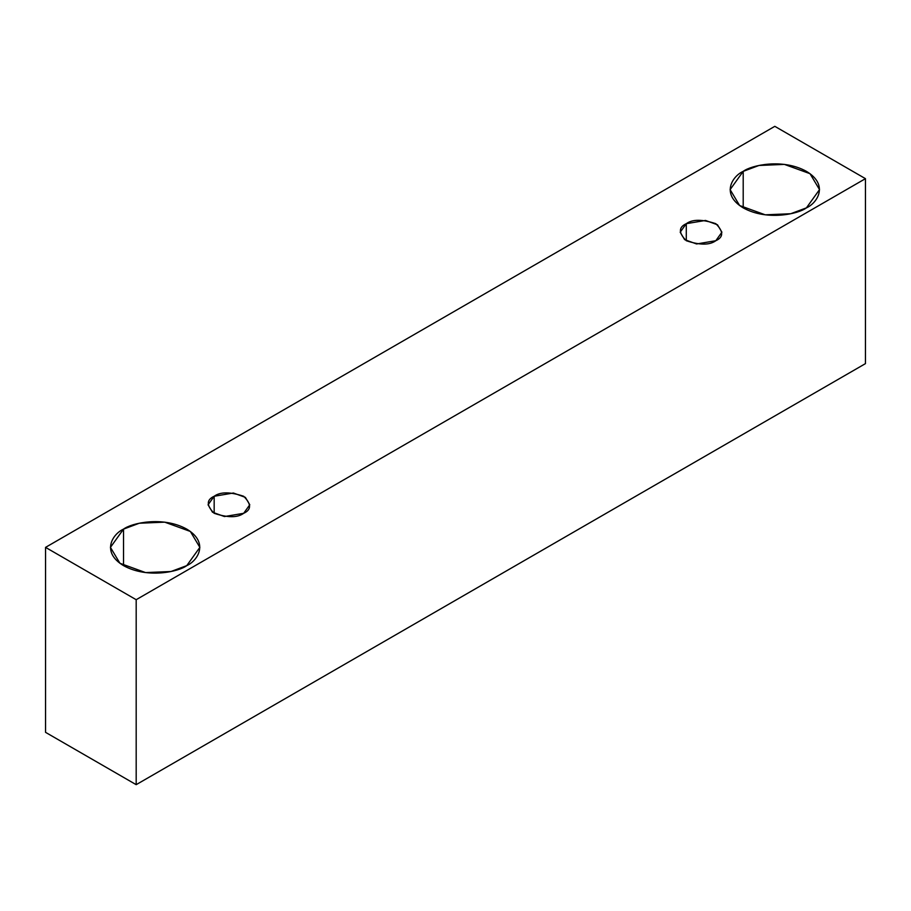 <?xml version="1.0" encoding="UTF-8"?>
<svg xmlns="http://www.w3.org/2000/svg" width="911" height="911" viewBox="0 0 911 911"><rect width="100%" height="100%" fill="white"/><g stroke="black" fill="none" stroke-linecap="round" stroke-linejoin="round"><path stroke-width="1.37" d="M136.183 784.667L865.45 363.626L865.45 178.658L136.183 599.7L136.183 784.667L136.183 599.7L45.55 547.374L774.817 126.333L865.45 178.658L865.45 363.626L136.183 784.667L45.55 732.342L45.55 547.374L45.55 732.342L136.183 784.667M136.183 599.7L865.45 178.658L774.817 126.333L45.55 547.374L136.183 599.7M743.205 171.359C751.176 165.29 782.606 158.093 806.429 171.359C829.409 185.115 816.951 203.255 806.429 207.867C798.457 213.937 767.039 221.122 743.205 207.867C720.237 194.1 732.683 175.96 743.205 171.359L730.11 189.613L739.618 205.522L765.251 214.825L790.668 213.743L806.429 207.867L819.524 189.613L810.027 173.694L784.382 164.39L758.965 165.472L743.205 171.359L743.205 207.867L743.205 171.359M123.532 529.12C131.514 523.051 162.932 515.854 186.766 529.12C209.735 542.876 197.288 561.017 186.766 565.629C178.795 571.698 147.366 578.884 123.532 565.629C100.563 551.872 113.021 533.721 123.532 529.12L110.436 547.374L119.945 563.283L145.589 572.586L170.995 571.516L186.766 565.629L199.862 547.374L190.353 531.455L164.709 522.151L139.303 523.233L123.532 529.12L123.532 565.629L123.532 529.12M214.165 496.267C220.303 491.758 230.141 491.758 243.67 496.267C251.493 504.079 251.493 509.761 243.67 513.303C237.543 517.812 227.704 517.812 214.165 513.303C206.353 505.491 206.353 499.809 214.165 496.267L208.061 504.785L212.491 512.21L224.459 516.548L243.67 513.303L249.785 504.785L245.355 497.36L233.387 493.01L214.165 496.267L214.165 513.303L214.165 496.267M686.29 223.685C692.428 219.175 702.267 219.175 715.807 223.685C723.619 231.496 723.619 237.179 715.807 240.72C709.669 245.23 699.83 245.23 686.29 240.72C678.479 232.909 678.479 227.226 686.29 223.685L680.187 232.203L684.616 239.627L696.585 243.966L715.807 240.72L721.911 232.203L717.481 224.778L705.513 220.439L686.29 223.685L686.29 240.72L686.29 223.685"/></g></svg>

